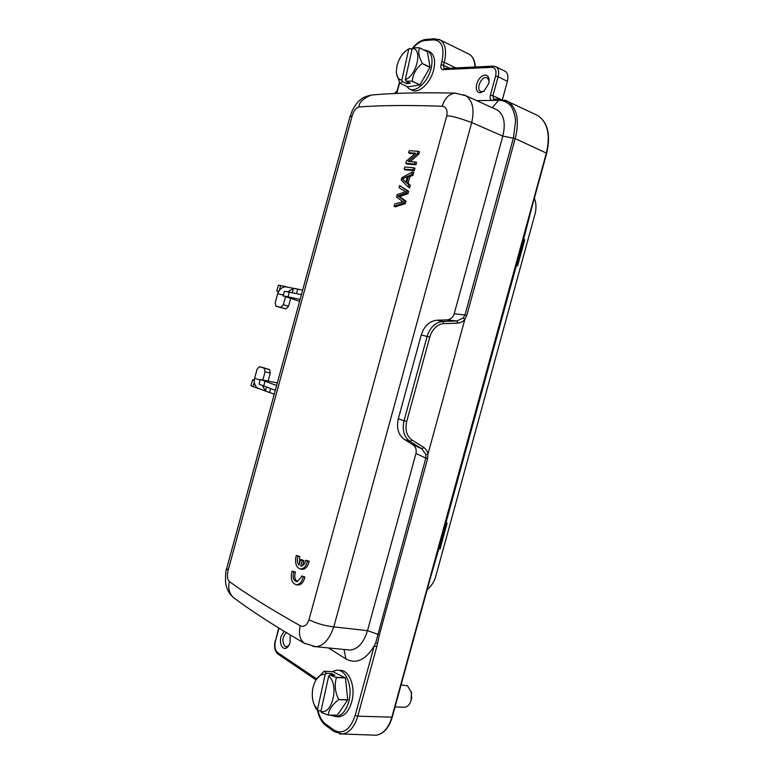 <?xml version="1.0" encoding="UTF-8"?>
<svg xmlns="http://www.w3.org/2000/svg" width="774" height="774" viewBox="0 0 774 774"><rect width="100%" height="100%" fill="white"/><g stroke="black" fill="none" stroke-linecap="round" stroke-linejoin="round"><path stroke-width="1.16" d="M300.476 559.786L299.006 565.155C297.158 562.94 296.819 559.999 298 556.351L296.336 555.509L295.891 557.067C294.875 563.569 296.336 567.536 300.283 568.958C303.737 569.016 306.146 566.413 307.52 561.14L305.759 560.26C304.995 563.714 303.505 565.63 301.279 566.026L300.709 566.017L302.179 560.637L300.476 559.786L301.976 559.766L303.882 560.724L302.179 560.637M301.27 566.026L300.709 566.017M301.183 569.161L301.812 569.306C305.382 569.364 307.849 566.665 309.213 561.218L305.759 560.26M309.213 561.218L307.52 561.14M299.499 563.375L299.702 556.448L296.336 555.509M299.702 556.448L298 556.351M302.537 565.639L303.882 560.724M394.653 203.949L394.053 206.126L403.912 202.904L404.502 200.727L397.894 195.967L406.64 192.919L407.201 190.868L399.674 185.547L399.094 187.676L405.673 191.788L397.226 194.526L396.53 197.08L402.964 201.714L394.653 203.949M394.053 206.126L395.214 206.881L405.315 203.591L405.973 201.182L399.568 196.557L408.033 193.616L408.662 191.333L399.674 185.547M408.662 191.333L407.201 190.868M408.033 193.616L406.64 192.919M399.568 196.557L397.894 195.967M405.973 201.182L404.502 200.727M405.315 203.591L403.912 202.904M405.886 182.035L407.376 176.588L402.393 179.007L405.934 182.074M401.948 178.997L407.501 176.337L405.876 182.296L402.393 179.007M406.35 161.127L405.76 163.295L414.535 164.001L415.096 161.96L408.169 161.408L417.418 153.484L418.008 151.288L409.204 150.688L408.643 152.72L415.532 153.194L406.35 161.127M414.806 153.823L409.804 153.484L408.643 152.72M410.181 161.563L418.811 154.181L419.479 151.752L418.008 151.288M418.811 154.181L417.418 153.484M405.76 163.295L406.921 164.049L415.919 164.775L416.567 162.405L415.096 161.96M415.919 164.775L414.535 164.001M336.796 716.734L339.254 716.782C344.885 715.679 349.026 710.774 351.677 702.066L352.122 700.238C355.643 685.435 348.493 669.075 339.418 670.39L338.596 670.323M332.191 671.668L336.467 670.226C345.533 668.91 352.663 685.29 349.142 700.131L348.687 701.97C346.036 710.687 341.895 715.602 336.264 716.705L330.072 715.099M284.145 631.294L280.962 636.538C279.849 641.781 280.594 645.584 283.216 647.925C285.335 649.096 287.289 648.177 289.07 645.168L290.115 642.507L290.24 634.961M286.419 632.668C282.249 636.925 281.794 641.491 285.074 646.367L286.486 646.793L288.925 645.419M411.594 89.948C417.95 94.428 430.112 83.766 433.508 70.434L433.914 68.78C435.472 60.72 434.32 55.196 430.479 52.235L429.231 51.577M423.572 49.836L427.925 50.929C431.757 53.899 432.898 59.424 431.341 67.502L430.934 69.157C427.529 82.518 415.367 93.209 409.02 88.729L406.669 86.407M476.678 84.114C475.575 89.445 476.745 92.348 480.199 92.812L484.011 91.177L488.646 83.756L489.023 81.899C489.362 77.535 488.046 75.252 485.056 75.059C481.283 75.746 478.496 78.764 476.678 84.114M489.1 81.076L487.504 77.893L485.869 77.458C480.886 77.303 476.233 88.846 480.306 91.226L481.97 91.709L484.369 90.877M424.278 77.419L425.952 74.459M403.612 707.213L404.87 707.262C407.753 706.749 409.833 704.408 411.12 700.228L411.41 692.536L407.453 685.783L401.087 684.893M410.82 701.186L411.7 698.09L411.188 691.54M438.287 549.056L439.555 548.65L446.617 522.885L445.669 522.121L447.14 523.108L440.087 548.892L438.258 549.153M515.852 265.84L517.061 265.656L524.133 239.824L523.243 238.827M446.617 522.885L447.14 523.108M439.555 548.65L440.087 548.892M438.684 549.337L429.909 579.668M531.651 208.148L523.727 238.798L524.704 239.892L517.632 265.743L515.842 265.879M524.133 239.824L524.704 239.892M517.061 265.656L517.632 265.743M516.297 265.937L446.095 522.266M427.171 589.643C431.437 586.102 434.301 581.69 435.762 576.407L535.047 213.905C536.479 208.37 536.256 203.107 534.389 198.134M407.279 81.754L406.834 83.727L402.432 81.638L401.851 80.186C398.484 79.625 396.656 76.868 396.336 71.914L396.907 66.129C398.784 58.814 402.219 53.396 407.23 49.894L408.778 49.072L401.851 80.186M405.286 79.625L412.232 48.394C422.943 48.269 416.857 75.736 405.286 79.625L405.876 81.076L410.278 83.186L406.834 83.727M325.206 674.415L317.495 709.506L314.37 705.037C312.145 699.831 311.68 694.017 312.977 687.583L314.592 682.562C317.379 676.631 320.91 673.922 325.206 674.415L326.405 673.283L331.466 673.554L331.137 675.063M331.466 673.554L334.929 675.267L329.869 674.996L328.66 676.137C339.312 684.003 332.51 715.06 320.92 711.374L328.66 676.137M402.432 81.638L399.877 83.195L407.656 86.872L419.905 84.966L429.976 67.357L422.178 63.487L430.044 67.077L427.403 51.81L419.518 47.785L413.287 47.756L412.232 48.394M408.778 49.072L409.823 48.423L411.981 49.507M262.908 379.705L265.066 371.82L264.282 368.25L259.493 366.702L269.507 369.546L270.29 373.107L268.201 380.76M264.631 367.969L259.425 366.683L257.084 369.208L254.617 378.254C253.746 382.395 254.704 385.646 257.51 388.016L267.581 391.857L265.463 390.812L262.425 385.81M285.5 296.916L283.361 304.743L280.885 307.394L275.95 306.204L286.051 308.894L288.528 306.252L290.618 298.609M275.95 306.204L275.196 302.808L277.673 293.752L283.371 295.029M320.92 711.374L321.607 712.593L328.108 715.05L337.338 715.205L347.652 699.967L338.615 699.638L347.719 699.657L345.485 678.005L336.497 677.54C334.262 684.671 334.987 691.937 338.683 699.328M321.046 710.813L318.182 710.726L317.495 709.506M287.918 291.663L293.365 288.538L296.016 288.76L285.122 286.767C281.504 287.406 279.017 289.737 277.673 293.752M276.782 291.101L278.388 285.2L286.448 286.738M399.877 83.195L396.491 73.646M419.905 84.966L412.097 81.222L420.089 84.811M412.097 81.222L405.876 81.076M422.178 63.487C416.277 68.18 412.968 74.033 412.281 81.067M419.643 47.891C417.96 51.723 418.821 56.831 422.246 63.216M427.403 51.81L419.518 47.785M408.266 49.217L409.823 48.423M270.59 388.645L269.536 392.505L267.581 391.857M258.39 388.577L250.969 385.733L252.576 379.841L254.307 379.976M254.269 380.605L252.576 379.821M296.016 288.76L302.624 290.192M278.659 291.372L276.773 291.111L278.417 291.808M318.182 710.726L315.927 708.433L314.36 705.046M337.338 715.205L328.108 715.05M338.615 699.638C332.152 704.737 328.708 709.845 328.292 714.973M329.869 674.996L336.497 677.54M345.485 678.005L333.033 671.716L324.103 671.222L315.986 679.891M336.38 677.308L345.359 677.772M324.103 671.222L326.405 673.283M269.536 392.505L274.248 394.169M275.312 390.28L259.058 384.165L260.316 379.521M276.618 385.5L260.335 379.521L277.324 382.898M300.109 299.393L283.139 295.881L299.586 301.328M301.415 294.613L284.406 291.237L283.139 295.881M493.261 66.119L444.102 68.47L443.415 65.287L449.646 68.199M498.746 99.101L497.489 100.359L498.746 99.101L493.58 99.072L492.903 95.724L500.275 99.14M502.452 99.411L507.396 81.367C508.518 76.645 507.889 73.346 505.49 71.46L504.58 71.005M423.862 447.478L412.049 440.077C406.66 436.014 404.889 429.812 406.718 421.453L429.802 337.087C431.582 329.859 438.19 323.435 443.899 323.638L457.889 323.145C461.091 322.681 463.413 321.413 464.855 319.323L427.925 454.251C427.751 451.764 426.397 449.501 423.862 447.478L421.82 448.775L425.864 454.541L425.816 458.073L415.957 453.516L367.486 630.675L379.376 634.806L427.616 458.537L427.925 454.251L425.855 454.541M374.258 645.864L376.803 646.638L379.376 634.806M313.054 646.425L315.695 646.687L304.434 643.262C299.77 639.605 298.377 633.771 300.254 625.76C304.114 627.259 307.026 625.266 308.981 619.771L446.695 115.974C449.81 115.452 458.15 117.638 471.705 122.524L502.81 136.108L515.194 138.585L466.78 315.453L464.99 314.95L463.229 318.017L456.795 320.978L442.805 321.452L437 320.204C429.493 321.046 424.229 325.98 421.23 334.978L398.3 418.802C396.307 428.07 398.339 434.94 404.386 439.419L412.803 444.624C415.696 446.743 416.751 449.704 415.957 453.516M463.229 318.017L464.855 319.323L466.78 315.453M372.904 735.097L376.28 735.223C383.391 733.916 388.567 727.947 391.818 717.314L546.338 153.078L515.194 138.585C517.08 131.28 517.709 124.682 517.08 118.77C516.868 114.165 515.039 109.463 511.604 104.664L508.121 101.607L504.871 100.059M455.625 67.919L444.237 62.268L443.415 65.287L441.054 64.716C440.464 67.715 441.103 69.35 442.951 69.631L491.935 67.348C495.466 67.715 496.685 70.618 495.602 76.065L490.387 95.105C489.719 98.501 490.348 100.281 492.254 100.417L497.489 100.359M316.605 678.875L277.643 652.588C275.07 650.247 274.335 646.445 275.428 641.182L278.988 628.149M345.862 658.897C356.175 664.421 365.638 660.077 374.239 645.864L375.661 642.971L377.538 643.194M375.661 642.971L425.816 458.073L427.616 458.537M457.889 323.145L456.795 320.978L446.927 319.904L437 320.204M513.414 138.024L515.484 122.04C515.687 117.222 513.259 108.283 509.911 104.877L511.604 104.664M509.911 104.877C506.302 101.694 502.558 100.175 498.669 100.33L500.052 99.14M492.206 107.692L498.669 100.33L497.711 100.349M492.254 100.417L476.668 100.639M328.447 647.935L345.862 658.887L344.053 649.483M347.352 649.812L350.022 650.073C357.898 649.28 363.712 642.817 367.486 630.675L333.788 626.872L471.705 122.524C474.588 109.695 472.682 100.775 465.987 95.782L463.674 94.728M495.079 108.989L497.43 110.053C504.019 114.794 505.819 123.482 502.81 136.108L454.193 313.799C452.925 317.485 450.507 319.527 446.927 319.904M315.705 646.687C323.213 646.319 329.24 639.721 333.788 626.872C324.625 625.779 316.363 623.409 308.981 619.771M305.401 643.823L304.453 643.252M446.695 115.974C447.807 110.218 446.327 106.976 442.244 106.241C444.769 98.201 449.046 93.838 455.073 93.132L465.996 95.782L497.43 110.063M442.244 106.241C408.662 105.07 380.905 105.312 358.952 106.957C358.904 102.613 362.948 98.646 371.104 95.067C393.618 92.996 421.617 92.348 455.093 93.112L456.128 93.141M358.952 106.957C356.088 107.683 353.824 110.643 352.16 115.829L349.945 116.835L352.509 109.995C356.137 104.084 358.256 101.123 358.855 101.123C361.264 99.42 361.274 97.485 371.114 95.057L372.623 94.921M352.16 115.829L228.098 570.457L226.714 568.377L349.935 116.835M228.098 570.457C226.898 575.75 227.333 579.465 229.414 581.593C227.856 588.279 229.239 593.639 233.593 597.663L234.648 598.466M296.974 584.854L297.661 585.009C301.163 585.018 303.592 582.338 304.917 576.978L301.463 576.001L301.163 577.288L297.1 581.661C293.51 580.906 292.398 577.675 293.743 571.967L292.088 571.106L291.643 572.654C290.618 579.271 292.117 583.277 296.123 584.67C299.519 584.689 301.879 582.096 303.214 576.911L301.463 576.001M297.497 581.584C294.759 579.842 294.081 576.659 295.455 572.054L292.088 571.106M408.237 187.056L409.601 187.898L410.317 185.267L408.121 183.225L409.901 176.714L413.103 175.088L413.867 172.292L412.368 171.954L401.812 177.73L401.193 180.013L408.237 187.056L408.856 184.793L406.669 182.751L408.508 176.017L411.7 174.392L412.368 171.954M404.163 169.129L405.324 169.864L414.313 170.648L414.99 168.19L413.519 167.755L404.744 167.01L404.163 169.129L412.929 169.883L413.519 167.755M414.313 170.648L412.929 169.883M413.103 175.088L411.7 174.392M410.317 185.267L408.856 184.793M408.121 183.225L406.669 182.751M409.901 176.714L408.508 176.017M304.917 576.978L303.214 576.911M295.455 572.054L293.743 571.967M397.072 91.197L394.672 93.509M269.507 369.546L264.282 368.25M281.146 307.713L275.999 306.214M280.885 307.394L286.051 308.894M265.066 371.82L270.29 373.107M260.151 380.14L254.617 378.254M283.361 304.743L288.528 306.252M265.463 390.812L266.44 387.203M253.088 386.719L254.336 382.153M292.253 292.601L293.365 288.538M279.404 290.24L280.701 285.509M296.539 293.539L297.738 289.157M263.644 386.236L264.931 381.524M288.083 296.684L289.37 291.972M474.955 66.999C474.762 60.962 472.962 56.773 469.576 54.432L467.709 53.522M339.622 733.936L342.64 734.013C349.509 732.707 354.55 726.757 357.772 716.173L392.254 717.169M508.121 101.617L538.278 115.8C547.799 122.873 550.488 135.305 546.338 153.078L546.657 153.358M334.378 731.73L342.64 734.013L376.28 735.223C383.681 733.887 389.003 727.879 392.234 717.208L546.667 153.329C550.846 135.566 548.05 123.056 538.278 115.8L534.641 114.088M434.649 38.729L433.421 39.861C441.925 40.519 444.74 47.804 441.877 61.697L444.237 62.268C446.821 51.51 445.582 44.128 440.512 40.142L438.81 39.3M507.396 81.367L498.117 76.684C499.23 72.021 498.62 68.77 496.289 66.922L495.389 66.467M490.387 95.105L492.903 95.724L498.117 76.684L495.602 76.065M374.239 645.864L355.208 715.379L357.772 716.173L376.803 646.638M396.772 93.422L399.645 82.876M426.174 39.397L424.955 40.519L433.421 39.861M413.219 47.785C417.118 43.363 421.027 40.935 424.955 40.519M441.877 61.697L441.054 64.716M444.682 68.567L442.951 69.631M505.499 71.45L496.289 66.922L493.115 66.129L491.935 67.348M494.373 99.275L492.583 100.417M278.698 627.966L275.428 641.182M277.643 652.588L278.137 654.214M326.096 725.741L334.252 731.633L333.913 730.037L325.641 724.077C321.994 721.31 319.43 716.811 317.969 710.58M355.208 715.379C350.1 729.94 343.008 734.826 333.913 730.037M317.446 710.174C318.907 717.227 321.752 722.394 325.98 725.654L325.641 724.077M454.193 313.799L464.99 314.95L513.385 138.13L515.165 138.681M443.899 323.638L442.805 321.452C435.356 322.284 430.131 327.257 427.132 336.361L404.067 420.717L398.3 418.802M429.802 337.087L421.23 334.978M406.718 421.453L404.067 420.717C402.006 430.063 403.989 436.952 409.997 441.393L421.82 448.775L412.803 444.624M412.049 440.077L409.997 441.393L404.386 439.419M229.414 581.593C247.322 594.577 270.939 609.293 300.254 625.76M300.302 568.958L301.812 569.306M430.489 52.216L427.925 50.92M480.306 91.226L480.896 91.535M411.633 693.194L411.41 692.536M404.87 707.262L395.05 706.943M394.276 93.528L397.139 90.916M407.23 49.894L408.566 49.023M412.339 48.336C416.673 42.967 421.23 39.996 426.029 39.416L434.504 38.739L440.512 40.142L469.576 54.432C473.108 56.841 475.004 61.03 475.265 66.98M399.452 82.479L396.452 93.431M412.213 48.491L411.584 49.313M411.584 89.958L410.094 89.252M275.176 640.872C273.851 646.803 274.799 651.224 278.021 654.136L316.015 679.833M339.254 716.801L336.264 716.724M508.102 101.597L499.027 99.101M315.734 646.677L350.022 650.073M226.656 568.59C225.563 569.412 224.789 583.383 226.55 586.876C227.798 591.162 230.149 594.761 233.593 597.683C251.782 611.305 275.399 626.505 304.443 643.271M296.152 584.67L297.661 585.009"/></g></svg>

